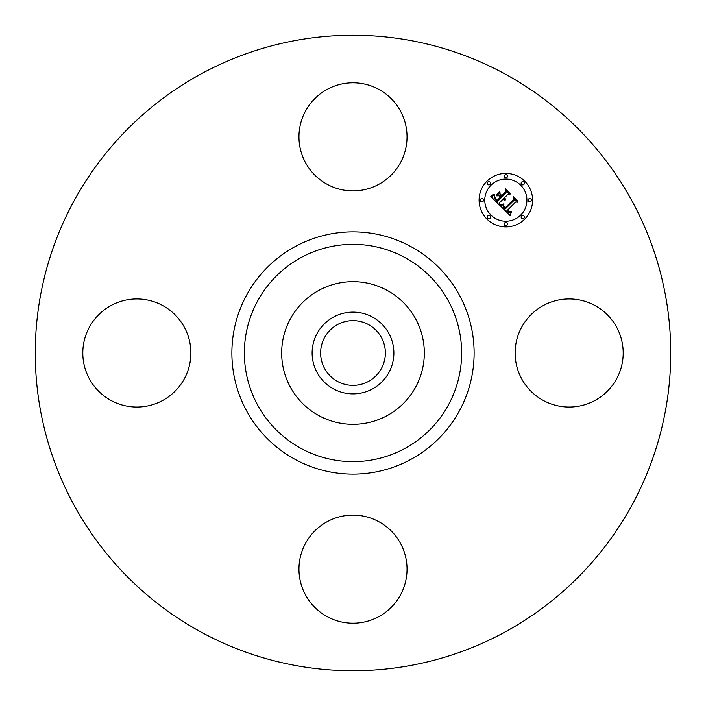 <?xml version="1.0" encoding="UTF-8"?>
<svg xmlns="http://www.w3.org/2000/svg" width="706" height="706" viewBox="0 0 706 706"><rect width="100%" height="100%" fill="white"/><g stroke="black" fill="none" stroke-linecap="round" stroke-linejoin="round"><path stroke-width="1.06" d="M521.734 327.09A54.035 54.035 0 0 1 595.061 305.574A54.035 54.035 0 0 1 616.576 378.91A54.035 54.035 0 0 1 543.249 400.426A54.035 54.035 0 0 1 521.734 327.09M200.663 631.844A317.744 317.744 0 0 1 74.156 200.663A317.744 317.744 0 0 1 505.337 74.156A317.744 317.744 0 0 1 631.844 505.337A317.744 317.744 0 0 1 200.663 631.844M387.197 290.404A71.332 71.332 0 0 1 387.197 415.596A71.332 71.332 0 0 1 281.668 353A71.332 71.332 0 0 1 387.197 290.404M372.6 388.874A40.877 40.877 0 0 1 317.126 372.6A40.877 40.877 0 0 1 333.4 317.126A40.877 40.877 0 0 1 388.874 333.4A40.877 40.877 0 0 1 372.6 388.874M337.486 381.408A32.37 32.37 0 0 1 324.592 337.486A32.37 32.37 0 0 1 368.514 324.592A32.37 32.37 0 0 1 381.408 368.514A32.37 32.37 0 0 1 337.486 381.408M327.09 184.266A54.035 54.035 0 0 1 305.574 110.939A54.035 54.035 0 0 1 378.91 89.424A54.035 54.035 0 0 1 400.426 162.751A54.035 54.035 0 0 1 327.09 184.266M184.266 378.91A54.035 54.035 0 0 1 110.939 400.426A54.035 54.035 0 0 1 89.424 327.09A54.035 54.035 0 0 1 162.751 305.574A54.035 54.035 0 0 1 184.266 378.91M378.91 521.734A54.035 54.035 0 0 1 400.426 595.061A54.035 54.035 0 0 1 327.09 616.576A54.035 54.035 0 0 1 305.574 543.249A54.035 54.035 0 0 1 378.91 521.734M486.928 181.239A26.749 26.749 0 0 1 524.761 181.239A26.749 26.749 0 0 1 524.761 219.072A26.749 26.749 0 0 1 486.928 219.072A26.749 26.749 0 0 1 486.928 181.239M490.944 185.254A21.074 21.074 0 0 1 520.746 185.254A21.074 21.074 0 0 1 520.746 215.056A21.074 21.074 0 0 1 490.944 215.056A21.074 21.074 0 0 1 490.944 185.254M500.36 205.755L503.881 204.502L503.281 206.902L505.019 209.161L514.083 200.301L514.003 198.43L517.78 202.207L515.662 202.013L507.438 210.238L509.132 211.624L511.17 211.341L509.37 212.003L507.314 210.547L506.82 210.856L509.167 212.762L511.523 211.871L510.164 215.63L500.36 205.755M500.448 204.731L503.934 203.84L500.448 204.731M503.722 205.896L505.125 207.926L513.447 199.621L513.686 196.753L517.913 200.972L513.915 197.424L513.756 199.798L505.143 208.411L503.722 205.896M490.838 196.471L494.677 195.341L494.421 198.236L497.333 201.598L501.207 197.724L500.695 197.221L497.289 200.636L495.1 198.36L494.694 196.356L495.206 198.015L497.306 200.204L500.492 197.018L499.248 195.765L496.521 195.844L499.989 192.376L500.007 195.138L501.895 197.036L506.061 192.862L506.078 190.735L510.138 194.794L507.72 194.521L504.163 198.077L505.743 199.039L503.943 198.298L503.555 198.686L505.664 199.842L504.243 200.08L502.857 199.383L499.371 202.869L499.416 205.049L490.838 196.471M491.217 195.288L494.729 194.291L492.964 195.341L491.217 195.288M499.786 191.379L496.3 195.288L499.786 191.379M501.878 195.624L505.417 192.085L505.77 188.829L510.553 193.62L506.008 189.517L505.725 192.2L501.869 196.056L500.183 193.929L501.878 195.624M487.784 215.921A1.624 1.624 0 0 1 490.079 215.921A1.624 1.624 0 0 1 490.079 218.216A1.624 1.624 0 0 1 487.784 218.216A1.624 1.624 0 0 1 487.784 215.921M487.784 182.104A1.624 1.624 0 0 1 490.079 182.104A1.624 1.624 0 0 1 490.079 184.398A1.624 1.624 0 0 1 487.784 184.398A1.624 1.624 0 0 1 487.784 182.104M480.786 199.013A1.624 1.624 0 0 1 483.08 199.013A1.624 1.624 0 0 1 483.08 201.307A1.624 1.624 0 0 1 480.786 201.307A1.624 1.624 0 0 1 480.786 199.013M521.602 182.104A1.624 1.624 0 0 1 523.896 182.104A1.624 1.624 0 0 1 523.896 184.398A1.624 1.624 0 0 1 521.602 184.398A1.624 1.624 0 0 1 521.602 182.104M504.693 175.097A1.624 1.624 0 0 1 506.987 175.097A1.624 1.624 0 0 1 506.987 177.391A1.624 1.624 0 0 1 504.693 177.391A1.624 1.624 0 0 1 504.693 175.097M523.896 218.216A1.624 1.624 0 0 1 521.602 218.216A1.624 1.624 0 0 1 521.602 215.921A1.624 1.624 0 0 1 523.896 215.921A1.624 1.624 0 0 1 523.896 218.216M506.987 225.214A1.624 1.624 0 0 1 504.693 225.214A1.624 1.624 0 0 1 504.693 222.919A1.624 1.624 0 0 1 506.987 222.919A1.624 1.624 0 0 1 506.987 225.214M530.903 201.307A1.624 1.624 0 0 1 528.609 201.307A1.624 1.624 0 0 1 528.609 199.013A1.624 1.624 0 0 1 530.903 199.013A1.624 1.624 0 0 1 530.903 201.307M405.085 257.655A108.645 108.645 0 0 1 448.345 405.085A108.645 108.645 0 0 1 300.915 448.345A108.645 108.645 0 0 1 257.655 300.915A108.645 108.645 0 0 1 405.085 257.655M411.068 246.703A121.123 121.123 0 0 1 459.297 411.068A121.123 121.123 0 0 1 294.931 459.297A121.123 121.123 0 0 1 246.703 294.931A121.123 121.123 0 0 1 411.068 246.703"/></g></svg>
